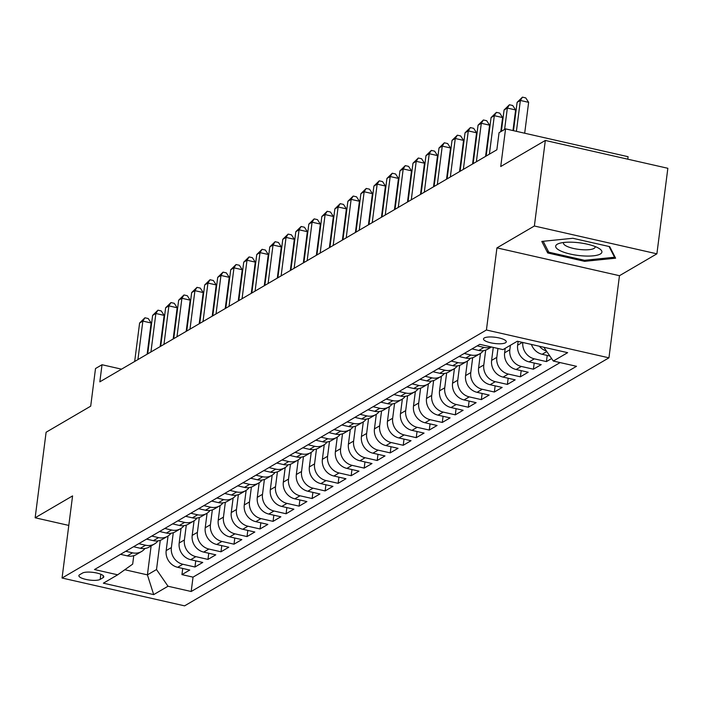<?xml version="1.0" encoding="UTF-8"?>
<svg xmlns="http://www.w3.org/2000/svg" width="703" height="703" viewBox="0 0 703 703"><rect width="100%" height="100%" fill="white"/><g stroke="black" fill="none" stroke-linecap="round" stroke-linejoin="round"><path stroke-width="1.05" d="M484.288 337.967A11.476 3.12 -172.7 0 0 483.506 338.916A11.476 3.12 -172.7 0 0 492.566 343.178A11.476 3.12 -172.7 0 0 505.483 342.783A11.476 3.12 -172.7 0 0 506.265 341.834A11.476 3.12 -172.7 0 0 497.197 337.563A11.476 3.12 -172.7 0 0 484.288 337.967M627.77 159.186L628.087 156.707L505.562 128.877L499.051 132.682L496.863 149.792L99.835 381.843L102.023 364.734L95.511 368.539L90.696 406.176L46.108 432.24L35.15 517.777L68.797 525.422M656.892 253.827L667.85 168.289L545.326 140.459L534.368 226.006L496.942 247.878L486.423 329.997L608.947 357.827L619.466 275.699L656.892 253.827L534.368 226.006M486.423 329.997L62.057 578.024L184.581 605.854L608.947 357.827M168.043 536.011L166.172 550.607A14.341 13.014 59.7 0 0 177.666 567.303L189.748 570.054L181.936 574.615L182.727 568.455M173.281 532.707L171.374 547.567A14.341 13.014 59.7 0 0 182.868 564.263L194.959 567.005L195.742 560.845M194.959 567.005L202.763 562.444L190.68 559.693A14.341 13.014 59.7 0 1 179.186 543.006L181.058 528.401M194.072 520.8L192.2 535.396A14.341 13.014 59.7 0 0 203.694 552.092L215.786 554.834L207.974 559.403L208.765 553.243M207.095 513.19L205.223 527.786A14.341 13.014 59.7 0 0 216.717 544.482L228.8 547.224L220.988 551.793L221.779 545.633M220.109 505.58L218.238 520.176A14.341 13.014 59.7 0 0 229.732 536.872L241.814 539.614L234.011 544.184L234.793 538.023M233.124 497.97L231.261 512.566A14.341 13.014 59.7 0 0 242.746 529.262L254.838 532.013L247.025 536.574L247.816 530.413M246.147 490.36L244.275 504.965A14.341 13.014 59.7 0 0 255.769 521.652L267.852 524.403L260.04 528.964L260.831 522.804M259.161 482.759L257.289 497.355A14.341 13.014 59.7 0 0 268.783 514.051L280.875 516.793L273.063 521.362L273.854 515.202M272.175 475.149L270.312 489.745A14.341 13.014 59.7 0 0 281.798 506.441L293.889 509.183L286.077 513.752L286.868 507.592M285.198 467.539L283.327 482.135A14.341 13.014 59.7 0 0 294.821 498.831L306.903 501.573L299.091 506.142L299.882 499.982M298.213 459.929L296.341 474.525A14.341 13.014 59.7 0 0 307.835 491.221L319.927 493.972L312.114 498.532L312.905 492.372M311.227 452.319L309.364 466.924A14.341 13.014 59.7 0 0 320.849 483.62L332.941 486.362L325.129 490.922L325.92 484.762M324.25 444.718L322.378 459.314A14.341 13.014 59.7 0 0 333.872 476.01L345.955 478.752L338.143 483.321L338.934 477.161M337.264 437.108L335.393 451.704A14.341 13.014 59.7 0 0 346.887 468.4L358.978 471.142L351.166 475.711L351.957 469.551M350.287 429.498L348.416 444.094A14.341 13.014 59.7 0 0 359.91 460.79L371.992 463.532L364.18 468.101L364.971 461.941M363.302 421.888L361.43 436.484A14.341 13.014 59.7 0 0 372.924 453.18L385.007 455.931L377.203 460.491L377.986 454.331M376.316 414.278L374.444 428.883A14.341 13.014 59.7 0 0 385.938 445.579L398.03 448.321L390.218 452.881L391.009 446.721M389.339 406.677L387.467 421.273A14.341 13.014 59.7 0 0 398.961 437.969L411.044 440.711L403.232 445.28L404.023 439.12M402.353 399.067L400.482 413.663A14.341 13.014 59.7 0 0 411.976 430.359L424.058 433.101L416.255 437.67L417.037 431.51M415.368 391.457L413.496 406.053A14.341 13.014 59.7 0 0 424.99 422.749L437.081 425.491L429.269 430.06L430.06 423.9M428.391 383.847L426.519 398.443A14.341 13.014 59.7 0 0 438.013 415.139L450.096 417.89L442.284 422.45L443.075 416.29M441.405 376.237L439.533 390.842A14.341 13.014 59.7 0 0 451.027 407.538L463.11 410.28L455.307 414.84L456.089 408.68M454.419 368.636L452.556 383.232A14.341 13.014 59.7 0 0 464.042 399.928L476.133 402.67L468.321 407.239L469.112 401.079M467.442 361.026L465.571 375.622A14.341 13.014 59.7 0 0 477.065 392.318L489.147 395.06L481.335 399.629L482.126 393.469M480.457 353.416L478.585 368.012A14.341 13.014 59.7 0 0 490.079 384.708L502.17 387.45L494.358 392.019L495.149 385.859M493.269 347.405L491.608 360.402A14.341 13.014 59.7 0 0 503.093 377.098L515.185 379.848L507.373 384.409L508.164 378.249M505.193 348.319L504.622 352.801A14.341 13.014 59.7 0 0 516.116 369.497L528.199 372.239L520.387 376.799L521.178 370.639M518.12 341.421L517.636 345.191A14.341 13.014 59.7 0 0 529.131 361.887L541.222 364.629L533.41 369.198L534.201 363.038M551.618 358.556L546.424 361.588L547.215 355.428M100.178 579.395L103.042 577.725A11.116 3.023 -172.7 0 0 103.798 576.803A11.116 3.023 -172.7 0 0 95.019 572.673A11.116 3.023 -172.7 0 0 82.515 573.059L79.65 574.729A11.116 3.023 -172.7 0 0 78.885 575.652A11.116 3.023 -172.7 0 0 87.673 579.782A11.116 3.023 -172.7 0 0 100.178 579.395L100.837 574.263M151.119 545.923L147.41 574.869L156.514 569.544L168.008 586.24L191.19 591.504L576.504 366.307L553.323 361.043L567.646 352.669L517.311 341.236L502.988 349.611L479.806 344.347L94.492 569.544L117.673 574.808L132.674 564.131L133.755 555.686M168.008 586.24L153.693 594.615L103.359 583.182L117.673 574.808M510.404 345.278L509.824 349.751L504.622 352.801M497.952 348.468L496.81 357.361L491.608 360.402M485.694 350.112L483.796 364.971L478.585 368.012M472.68 357.722L470.773 372.581L465.571 375.622M459.665 365.323L457.758 380.191L452.556 383.232M446.642 372.933L444.744 387.792L439.533 390.842M433.628 380.543L431.721 395.402L426.519 398.443M420.614 388.153L418.707 403.012L413.496 406.053M407.591 395.763L405.693 410.622L400.482 413.663M394.576 403.364L392.669 418.232L387.467 421.273M381.562 410.974L379.655 425.833L374.444 428.883M368.539 418.584L366.641 433.443L361.43 436.484M355.525 426.194L353.618 441.053L348.416 444.094M342.51 433.804L340.604 448.663L335.393 451.704M329.487 441.405L327.589 456.273L322.378 459.314M316.473 449.015L314.566 463.875L309.364 466.924M303.45 456.625L301.552 471.485L296.341 474.525M290.436 464.235L288.529 479.095L283.327 482.135M277.421 471.845L275.514 486.704L270.312 489.745M264.398 479.446L262.5 494.314L257.289 497.355M251.384 487.056L249.477 501.916L244.275 504.965M238.37 494.666L236.463 509.526L231.261 512.566M225.347 502.276L223.449 517.136L218.238 520.176M212.332 509.886L210.425 524.746L205.223 527.786M199.318 517.487L197.411 532.356L192.2 535.396M186.295 525.097L184.397 539.957L179.186 543.006M181.936 574.615L193.035 577.137L560.124 362.581M531.415 344.444A14.341 13.014 59.7 0 0 542.145 354.277L549.878 356.034M546.424 361.588L534.342 358.838A14.341 13.014 -120.3 0 1 522.804 342.484M533.41 369.198L521.318 366.448A14.341 13.014 -120.3 0 1 509.824 349.751M520.387 376.799L508.304 374.058A14.341 13.014 -120.3 0 1 496.81 357.361M507.373 384.409L495.29 381.667A14.341 13.014 -120.3 0 1 483.796 364.971M494.358 392.019L482.267 389.277A14.341 13.014 -120.3 0 1 470.773 372.581M481.335 399.629L469.252 396.879A14.341 13.014 -120.3 0 1 457.758 380.191M468.321 407.239L456.238 404.489A14.341 13.014 -120.3 0 1 444.744 387.792M455.307 414.84L443.215 412.099A14.341 13.014 -120.3 0 1 431.721 395.402M442.284 422.45L430.201 419.709A14.341 13.014 -120.3 0 1 418.707 403.012M429.269 430.06L417.178 427.319A14.341 13.014 -120.3 0 1 405.693 410.622M416.255 437.67L404.163 434.92A14.341 13.014 -120.3 0 1 392.669 418.232M403.232 445.28L391.149 442.53A14.341 13.014 -120.3 0 1 379.655 425.833M390.218 452.881L378.126 450.14A14.341 13.014 -120.3 0 1 366.641 433.443M377.203 460.491L365.112 457.75A14.341 13.014 -120.3 0 1 353.618 441.053M364.18 468.101L352.098 465.36A14.341 13.014 -120.3 0 1 340.604 448.663M351.166 475.711L339.074 472.961A14.341 13.014 -120.3 0 1 327.589 456.273M338.143 483.321L326.06 480.571A14.341 13.014 -120.3 0 1 314.566 463.875M325.129 490.922L313.046 488.181A14.341 13.014 -120.3 0 1 301.552 471.485M312.114 498.532L300.023 495.791A14.341 13.014 -120.3 0 1 288.529 479.095M299.091 506.142L287.009 503.401A14.341 13.014 -120.3 0 1 275.514 486.704M286.077 513.752L273.994 511.002A14.341 13.014 -120.3 0 1 262.5 494.314M273.063 521.362L260.971 518.612A14.341 13.014 -120.3 0 1 249.477 501.916M260.04 528.964L247.957 526.222A14.341 13.014 -120.3 0 1 236.463 509.526M247.025 536.574L234.943 533.832A14.341 13.014 -120.3 0 1 223.449 517.136M234.011 544.184L221.92 541.442A14.341 13.014 -120.3 0 1 210.425 524.746M220.988 551.793L208.905 549.043A14.341 13.014 -120.3 0 1 197.411 532.356M207.974 559.403L195.882 556.653A14.341 13.014 -120.3 0 1 184.397 539.957M125.74 551.293L132.533 552.83A14.341 13.014 59.7 0 0 141.523 551.53A14.341 13.014 59.7 0 0 144.976 548.472M120.529 554.333L127.331 555.88A14.341 13.014 59.7 0 0 136.32 554.57L141.523 551.53M133.544 546.723L140.345 548.27A14.341 13.014 59.7 0 0 149.335 546.96L154.546 543.92A14.341 13.014 -120.3 0 1 145.556 545.22L138.755 543.683M146.567 539.113L153.359 540.66A14.341 13.014 59.7 0 0 162.349 539.35L167.56 536.31A14.341 13.014 -120.3 0 1 158.57 537.619L151.769 536.073M159.581 531.503L166.383 533.05A14.341 13.014 59.7 0 0 175.372 531.74L180.574 528.7A14.341 13.014 -120.3 0 1 171.585 530.009L164.792 528.463M172.595 523.902L179.397 525.44A14.341 13.014 59.7 0 0 188.386 524.139L193.597 521.09A14.341 13.014 -120.3 0 1 184.608 522.399L177.806 520.853M185.618 516.292L192.411 517.839A14.341 13.014 59.7 0 0 201.401 516.529L206.612 513.489A14.341 13.014 -120.3 0 1 197.622 514.789L190.821 513.252M198.633 508.682L205.434 510.229A14.341 13.014 59.7 0 0 214.424 508.919L219.626 505.879A14.341 13.014 -120.3 0 1 210.636 507.179L203.844 505.642M211.656 501.072L218.448 502.619A14.341 13.014 59.7 0 0 227.438 501.309L232.649 498.269A14.341 13.014 -120.3 0 1 223.659 499.578L216.858 498.032M224.67 493.462L231.463 495.009A14.341 13.014 59.7 0 0 240.452 493.699L245.663 490.659A14.341 13.014 -120.3 0 1 236.674 491.968L229.872 490.422M237.684 485.861L244.486 487.399A14.341 13.014 59.7 0 0 253.475 486.098L258.678 483.049A14.341 13.014 -120.3 0 1 249.688 484.358L242.895 482.812M250.707 478.251L257.5 479.798A14.341 13.014 59.7 0 0 266.49 478.488L271.701 475.448A14.341 13.014 -120.3 0 1 262.711 476.748L255.91 475.21M263.722 470.641L270.523 472.188A14.341 13.014 59.7 0 0 279.504 470.878L284.715 467.838A14.341 13.014 -120.3 0 1 275.725 469.138L268.924 467.6M276.736 463.031L283.537 464.578A14.341 13.014 59.7 0 0 292.527 463.268L297.729 460.228A14.341 13.014 -120.3 0 1 288.74 461.537L281.947 459.99M289.759 455.421L296.552 456.968A14.341 13.014 59.7 0 0 305.541 455.658L310.752 452.618A14.341 13.014 -120.3 0 1 301.763 453.927L294.961 452.38M302.773 447.82L309.575 449.358A14.341 13.014 59.7 0 0 318.564 448.057L323.767 445.008A14.341 13.014 -120.3 0 1 314.777 446.317L307.984 444.771M315.788 440.21L322.589 441.756A14.341 13.014 59.7 0 0 331.579 440.447L336.781 437.407A14.341 13.014 -120.3 0 1 327.791 438.707L320.999 437.169M328.811 432.6L335.603 434.146A14.341 13.014 59.7 0 0 344.593 432.837L349.804 429.797A14.341 13.014 -120.3 0 1 340.814 431.097L334.013 429.559M341.825 424.99L348.626 426.536A14.341 13.014 59.7 0 0 357.616 425.227L362.818 422.187A14.341 13.014 -120.3 0 1 353.829 423.496L347.036 421.949M354.839 417.38L361.641 418.926A14.341 13.014 59.7 0 0 370.63 417.626L375.833 414.577A14.341 13.014 -120.3 0 1 366.852 415.886L360.05 414.339M367.862 409.779L374.655 411.317A14.341 13.014 59.7 0 0 383.645 410.016L388.856 406.967A14.341 13.014 -120.3 0 1 379.866 408.276L373.065 406.729M380.877 402.169L387.678 403.715A14.341 13.014 59.7 0 0 396.668 402.406L401.87 399.366A14.341 13.014 -120.3 0 1 392.88 400.666L386.088 399.128M393.891 394.559L400.692 396.105A14.341 13.014 59.7 0 0 409.682 394.796L414.893 391.756A14.341 13.014 -120.3 0 1 405.903 393.056L399.102 391.518M406.914 386.949L413.707 388.495A14.341 13.014 59.7 0 0 422.696 387.186L427.907 384.146A14.341 13.014 -120.3 0 1 418.918 385.455L412.116 383.908M419.928 379.339L426.73 380.885A14.341 13.014 59.7 0 0 435.719 379.585L440.922 376.536A14.341 13.014 -120.3 0 1 431.932 377.845L425.139 376.298M432.951 371.738L439.744 373.275A14.341 13.014 59.7 0 0 448.734 371.975L453.945 368.926A14.341 13.014 -120.3 0 1 444.955 370.235L438.154 368.688M445.966 364.128L452.758 365.674A14.341 13.014 59.7 0 0 461.748 364.365L466.959 361.324A14.341 13.014 -120.3 0 1 457.969 362.625L451.168 361.087M458.98 356.518L465.781 358.064A14.341 13.014 59.7 0 0 474.771 356.755L479.973 353.714A14.341 13.014 -120.3 0 1 470.984 355.015L464.191 353.477M472.003 348.908L478.796 350.454A14.341 13.014 59.7 0 0 487.785 349.145L491.476 346.992M491.248 346.939A14.341 13.014 -120.3 0 1 484.007 347.414L477.205 345.867M160.266 540.317L156.514 569.544M505.562 128.877L500.738 166.523L545.326 140.459M62.057 578.024L72.576 495.905L35.15 517.777M121.522 369.163L102.023 364.734M124.8 569.738L147.41 574.869L153.693 594.615M193.035 577.137L191.19 591.504M157.999 540.862A14.341 13.014 -120.3 0 1 154.546 543.92M171.014 533.252A14.341 13.014 -120.3 0 1 167.56 536.31M184.028 525.651A14.341 13.014 -120.3 0 1 180.574 528.7M197.051 518.041A14.341 13.014 -120.3 0 1 193.597 521.09M210.065 510.431A14.341 13.014 -120.3 0 1 206.612 513.489M223.079 502.821A14.341 13.014 -120.3 0 1 219.626 505.879M236.103 495.211A14.341 13.014 -120.3 0 1 232.649 498.269M249.117 487.61A14.341 13.014 -120.3 0 1 245.663 490.659M262.131 480A14.341 13.014 -120.3 0 1 258.678 483.049M275.154 472.39A14.341 13.014 -120.3 0 1 271.701 475.448M288.168 464.78A14.341 13.014 -120.3 0 1 284.715 467.838M301.183 457.17A14.341 13.014 -120.3 0 1 297.729 460.228M314.206 449.569A14.341 13.014 -120.3 0 1 310.752 452.618M327.22 441.959A14.341 13.014 -120.3 0 1 323.767 445.008M340.234 434.349A14.341 13.014 -120.3 0 1 336.781 437.407M353.257 426.739A14.341 13.014 -120.3 0 1 349.804 429.797M366.272 419.129A14.341 13.014 -120.3 0 1 362.818 422.187M379.295 411.527A14.341 13.014 -120.3 0 1 375.833 414.577M392.309 403.917A14.341 13.014 -120.3 0 1 388.856 406.967M405.323 396.307A14.341 13.014 -120.3 0 1 401.87 399.366M418.347 388.697A14.341 13.014 -120.3 0 1 414.893 391.756M431.361 381.088A14.341 13.014 -120.3 0 1 427.907 384.146M444.375 373.486A14.341 13.014 -120.3 0 1 440.922 376.536M457.398 365.876A14.341 13.014 -120.3 0 1 453.945 368.926M470.412 358.266A14.341 13.014 -120.3 0 1 466.959 361.324M483.427 350.656A14.341 13.014 -120.3 0 1 479.973 353.714M553.323 361.043L543.841 347.264M546.398 350.982A14.341 13.014 -120.3 0 1 539.377 346.254M496.942 247.878L619.466 275.699M572.822 238.273L541.811 241.428L547.699 252.957L584.597 261.34L615.608 258.186L609.721 246.656L572.822 238.273M584.729 260.277L584.597 261.34M547.989 250.69L547.699 252.957M147.138 354.198L151.136 322.985L142.858 321.104L137.929 359.576M139.607 323.002L144.932 317.782L142.858 321.104L139.607 323.002L134.677 361.483M144.932 317.782L148.245 318.538L151.136 322.985M560.704 250.962A23.304 6.345 -172.7 0 0 591.372 255.98A23.304 6.345 -172.7 0 0 599.343 248.625A23.304 6.345 -172.7 0 0 596.882 247.28A23.304 6.345 -172.7 0 0 559.043 243.458A23.304 6.345 -172.7 0 0 560.704 250.962M563.701 242.491A15.949 4.341 -172.7 0 0 563.49 243.045A15.949 4.341 -172.7 0 0 566.926 246.331A15.949 4.341 -172.7 0 0 584.281 249.82A15.949 4.341 -172.7 0 0 595.133 247.105A15.949 4.341 -172.7 0 0 595.072 246.507M609.062 246.507L614.545 257.245L584.501 260.295L548.744 252.175L543.191 241.287M614.659 256.34L614.545 257.245M160.152 346.588L164.151 315.375L155.873 313.494L150.943 351.966M152.621 315.392L157.955 310.181L155.873 313.494L152.621 315.392L147.692 353.873M157.955 310.181L161.259 310.928L164.151 315.375M173.175 338.978L177.174 307.765L168.896 305.884L163.966 344.365M165.636 307.782L170.97 302.571L168.896 305.884L165.636 307.782L160.706 346.263M170.97 302.571L174.282 303.318L177.174 307.765M186.19 331.368L190.188 300.155L181.91 298.274L176.98 336.755M178.659 300.181L183.984 294.961L181.91 298.274L178.659 300.181L173.729 338.653M183.984 294.961L187.297 295.717L190.188 300.155M199.204 323.767L203.202 292.545L194.924 290.664L189.995 329.145M191.673 292.571L197.007 287.351L194.924 290.664L191.673 292.571L186.743 331.043M197.007 287.351L200.311 288.107L203.202 292.545M212.227 316.157L216.225 284.943L207.947 283.063L203.018 321.535M204.687 284.961L210.021 279.741L207.947 283.063L204.687 284.961L199.757 323.442M210.021 279.741L213.334 280.497L216.225 284.943M225.241 308.547L229.24 277.334L220.962 275.453L216.032 313.925M217.71 277.351L223.036 272.14L220.962 275.453L217.71 277.351L212.781 315.832M223.036 272.14L226.348 272.887L229.24 277.334M238.255 300.937L242.254 269.724L233.976 267.843L229.046 306.323M230.725 269.741L236.059 264.53L233.976 267.843L230.725 269.741L225.795 308.222M236.059 264.53L239.371 265.277L242.254 269.724M251.279 293.327L255.277 262.114L246.999 260.233L242.069 298.713M243.739 262.14L249.073 256.92L246.999 260.233L243.739 262.14L238.809 300.612M249.073 256.92L252.386 257.676L255.277 262.114M264.293 285.726L268.291 254.504L260.013 252.623L255.084 291.104M256.762 254.53L262.087 249.31L260.013 252.623L256.762 254.53L251.832 293.002M262.087 249.31L265.4 250.066L268.291 254.504M277.307 278.116L281.305 246.902L273.028 245.022L268.098 283.494M269.776 246.92L275.11 241.709L273.028 245.022L269.776 246.92L264.846 285.4M275.11 241.709L278.423 242.456L281.305 246.902M290.33 270.506L294.329 239.292L286.051 237.412L281.121 275.884M282.791 239.31L288.125 234.099L286.051 237.412L282.791 239.31L277.861 277.79M288.125 234.099L291.437 234.846L294.329 239.292M303.344 262.896L307.343 231.682L299.065 229.802L294.135 268.282M295.814 231.7L301.139 226.489L299.065 229.802L295.814 231.7L290.884 270.18M301.139 226.489L304.452 227.236L307.343 231.682M316.359 255.286L320.366 224.072L312.079 222.192L307.158 260.672M308.828 224.099L314.162 218.879L312.079 222.192L308.828 224.099L303.898 262.571M314.162 218.879L317.475 219.635L320.366 224.072M329.382 247.684L333.38 216.462L325.102 214.582L320.173 253.062M321.842 216.489L327.176 211.269L325.102 214.582L321.842 216.489L316.921 254.961M327.176 211.269L330.489 212.025L333.38 216.462M342.396 240.075L346.394 208.861L338.117 206.981L333.187 245.452M334.865 208.879L340.199 203.668L338.117 206.981L334.865 208.879L329.935 247.359M340.199 203.668L343.503 204.415L346.394 208.861M355.419 232.465L359.418 201.251L351.131 199.371L346.21 237.842M347.88 201.269L353.214 196.058L351.131 199.371L347.88 201.269L342.95 239.749M353.214 196.058L356.526 196.805L359.418 201.251M368.434 224.855L372.432 193.641L364.154 191.761L359.224 230.241M360.903 193.659L366.228 188.448L364.154 191.761L360.903 193.659L355.973 232.139M366.228 188.448L369.541 189.195L372.432 193.641M381.448 217.245L385.446 186.031L377.168 184.151L372.239 222.631M373.917 186.058L379.251 180.838L377.168 184.151L373.917 186.058L368.987 224.529M379.251 180.838L382.555 181.594L385.446 186.031M394.471 209.643L398.469 178.421L390.191 176.541L385.262 215.021M386.931 178.448L392.265 173.228L390.191 176.541L386.931 178.448L382.001 216.919M392.265 173.228L395.578 173.984L398.469 178.421M407.485 202.033L411.483 170.82L403.206 168.94L398.276 207.411M399.954 170.838L405.279 165.627L403.206 168.94L399.954 170.838L395.024 209.318M405.279 165.627L408.592 166.374L411.483 170.82M420.499 194.423L424.498 163.21L416.22 161.33L411.29 199.801M412.969 163.228L418.303 158.017L416.22 161.33L412.969 163.228L408.039 201.708M418.303 158.017L421.607 158.764L424.498 163.21M433.523 186.813L437.521 155.6L429.243 153.72L424.313 192.2M425.983 155.618L431.317 150.407L429.243 153.72L425.983 155.618L421.053 194.098M431.317 150.407L434.63 151.163L437.521 155.6M446.537 179.203L450.535 147.99L442.257 146.11L437.328 184.59M439.006 148.017L444.331 142.797L442.257 146.11L439.006 148.017L434.076 186.488M444.331 142.797L447.644 143.553L450.535 147.99M459.551 171.602L463.549 140.38L455.272 138.5L450.342 176.98M452.02 140.407L457.354 135.187L455.272 138.5L452.02 140.407L447.09 178.878M457.354 135.187L460.667 135.943L463.549 140.38M472.574 163.992L476.572 132.779L468.295 130.899L463.365 169.37M465.035 132.797L470.369 127.586L468.295 130.899L465.035 132.797L460.105 171.277M470.369 127.586L473.681 128.333L476.572 132.779M485.588 156.382L489.587 125.169L481.309 123.289L476.379 161.76M478.058 125.187L483.383 119.976L481.309 123.289L478.058 125.187L473.128 163.667M483.383 119.976L486.696 120.723L489.587 125.169M500.8 131.663L502.601 117.559L494.323 115.679L489.393 154.159M491.072 117.577L496.406 112.366L494.323 115.679L491.072 117.577L486.142 156.057M496.406 112.366L499.719 113.121L502.601 117.559M512.979 130.565L515.624 109.949L507.346 108.069L504.605 129.44M504.086 109.976L509.42 104.756L507.346 108.069L504.086 109.976L501.353 131.338M509.42 104.756L512.733 105.512L515.624 109.949M524.684 133.227L528.638 102.339L520.361 100.459L516.406 131.347M517.109 102.366L522.434 97.146L520.361 100.459L517.109 102.366L513.48 130.679M522.434 97.146L525.747 97.902L528.638 102.339M522.417 342.396L517.636 345.191M171.374 547.567L166.172 550.607M182.868 564.263L177.666 567.303M546.802 351.562L542.145 354.277M534.342 358.838L529.131 361.887M521.318 366.448L516.116 369.497M508.304 374.058L503.093 377.098M495.29 381.667L490.079 384.708M482.267 389.277L477.065 392.318M469.252 396.879L464.042 399.928M456.238 404.489L451.027 407.538M443.215 412.099L438.013 415.139M430.201 419.709L424.99 422.749M417.178 427.319L411.976 430.359M404.163 434.92L398.961 437.969M391.149 442.53L385.938 445.579M378.126 450.14L372.924 453.18M365.112 457.75L359.91 460.79M352.098 465.36L346.887 468.4M339.074 472.961L333.872 476.01M326.06 480.571L320.849 483.62M313.046 488.181L307.835 491.221M300.023 495.791L294.821 498.831M287.009 503.401L281.798 506.441M273.994 511.002L268.783 514.051M260.971 518.612L255.769 521.652M247.957 526.222L242.746 529.262M234.943 533.832L229.732 536.872M221.92 541.442L216.717 544.482M208.905 549.043L203.694 552.092M195.882 556.653L190.68 559.693M132.533 552.83L127.331 555.88M145.556 545.22L140.345 548.27M158.57 537.619L153.359 540.66M171.585 530.009L166.383 533.05M184.608 522.399L179.397 525.44M197.622 514.789L192.411 517.839M210.636 507.179L205.434 510.229M223.659 499.578L218.448 502.619M236.674 491.968L231.463 495.009M249.688 484.358L244.486 487.399M262.711 476.748L257.5 479.798M275.725 469.138L270.523 472.188M288.74 461.537L283.537 464.578M301.763 453.927L296.552 456.968M314.777 446.317L309.575 449.358M327.791 438.707L322.589 441.756M340.814 431.097L335.603 434.146M353.829 423.496L348.626 426.536M366.852 415.886L361.641 418.926M379.866 408.276L374.655 411.317M392.88 400.666L387.678 403.715M405.903 393.056L400.692 396.105M418.918 385.455L413.707 388.495M431.932 377.845L426.73 380.885M444.955 370.235L439.744 373.275M457.969 362.625L452.758 365.674M470.984 355.015L465.781 358.064M484.007 347.414L478.796 350.454M103.297 575.722L103.042 577.725"/></g></svg>
